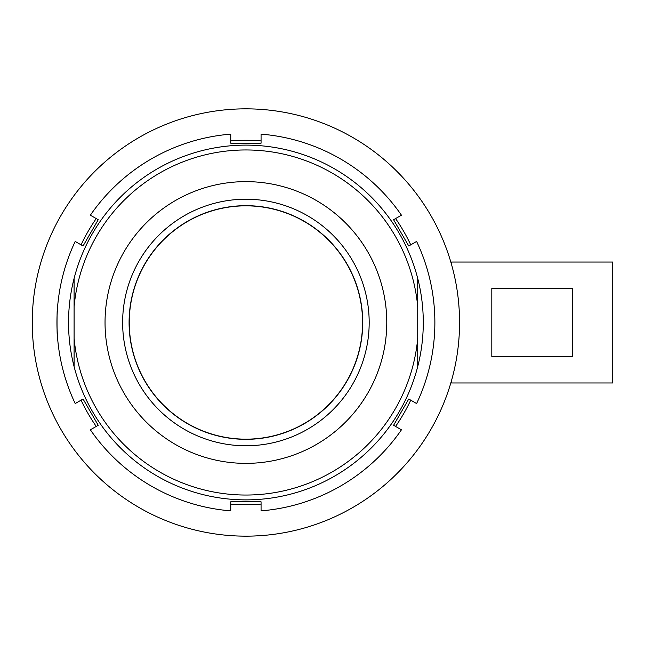 <?xml version="1.0" encoding="UTF-8"?>
<svg xmlns="http://www.w3.org/2000/svg" width="645" height="645" viewBox="0 0 645 645"><rect width="100%" height="100%" fill="white"/><g stroke="black" fill="none" stroke-linecap="round" stroke-linejoin="round"><path stroke-width="0.97" d="M32.258 324.137L32.532 335.15L32.637 309.697C32.218 308.882 32.218 336.093 32.637 335.319M32.532 335.15L32.839 334.69M32.589 334.489L32.258 332.506M245.906 205.836A116.664 116.664 0 0 0 129.242 322.5A116.664 116.664 0 0 0 245.906 439.164A116.664 116.664 0 0 0 362.571 322.5A116.664 116.664 0 0 0 245.906 205.836M245.906 205.674A116.826 116.826 0 0 0 129.081 322.5A116.826 116.826 0 0 0 245.906 439.326A116.826 116.826 0 0 0 362.732 322.5A116.826 116.826 0 0 0 245.906 205.674M572.438 288.476L572.438 356.524L491.812 356.524L491.812 288.476L572.438 288.476M451.5 380.639L451.5 382.969L612.75 382.969L612.75 262.031L451.5 262.031L451.5 264.361M243.141 536.14L240.706 536.092M238.352 536.019L245.906 536.156A213.656 213.656 0 0 0 459.562 322.5A213.656 213.656 0 0 0 245.906 108.844L248.744 108.86M32.661 335.722L32.621 335.069M245.906 108.844A213.656 213.656 0 0 0 32.25 322.5A213.656 213.656 0 0 0 245.906 536.156L248.688 536.14M261.064 140.916A182.213 182.213 0 0 0 230.749 140.916M57.373 309.681C56.905 308.882 56.905 336.093 57.373 335.319L56.994 327.096M57.074 315.413L57.357 310.011M417.718 278.422L417.718 306.689A172.537 172.537 0 0 0 74.094 306.689L74.094 278.422A177.375 177.375 0 0 1 417.718 278.422A177.375 177.375 0 0 1 245.906 499.875A177.375 177.375 0 0 1 74.094 366.578L74.094 338.311A172.537 172.537 0 0 0 417.718 338.311L417.718 366.578M245.906 463.368A140.868 140.868 0 0 1 105.038 322.5A140.868 140.868 0 0 1 245.906 181.632A140.868 140.868 0 0 1 386.774 322.5A140.868 140.868 0 0 1 245.906 463.368M245.906 199.224A123.276 123.276 0 0 0 122.631 322.5A123.276 123.276 0 0 0 245.906 445.776A123.276 123.276 0 0 0 369.182 322.5A123.276 123.276 0 0 0 245.906 199.224M401.448 429.804A188.961 188.961 0 0 1 261.064 510.856L261.064 501.794L230.749 501.794L230.749 510.856A188.961 188.961 0 0 1 90.365 429.804L98.217 425.273L83.06 399.021L75.207 403.552A188.961 188.961 0 0 1 75.207 241.448L83.06 245.979L98.217 219.727L90.365 215.196A188.961 188.961 0 0 1 230.749 134.144L230.749 143.206L261.064 143.206L261.064 134.144A188.961 188.961 0 0 1 401.448 215.196L393.595 219.727L408.753 245.979L416.606 241.448A188.961 188.961 0 0 1 416.606 403.552L408.753 399.021L393.595 425.273L401.448 429.804M74.094 366.578A177.375 177.375 0 0 1 74.094 278.422M74.094 306.689L74.094 338.311M417.718 306.689L417.718 338.311M230.749 504.084A182.213 182.213 0 0 0 261.064 504.084M81.077 400.166A182.213 182.213 0 0 0 96.234 426.418M96.234 218.582A182.213 182.213 0 0 0 81.077 244.834M410.736 244.834A182.213 182.213 0 0 0 395.579 218.582M395.579 426.418A182.213 182.213 0 0 0 410.736 400.166M249.309 536.132L251.324 536.084M253.469 536.019L259.129 535.745"/></g></svg>
